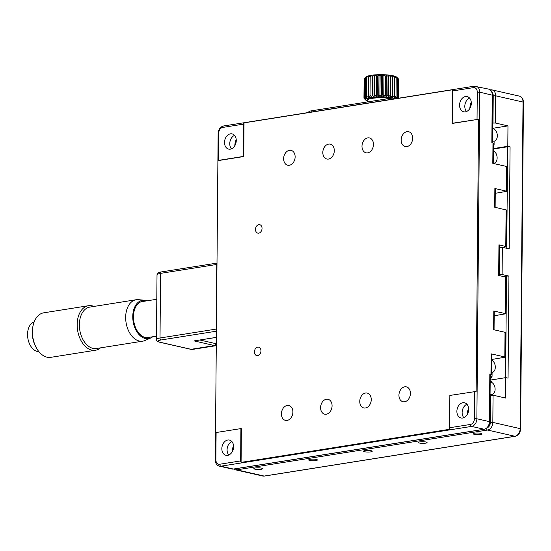 <?xml version="1.0" encoding="UTF-8"?>
<svg xmlns="http://www.w3.org/2000/svg" width="551" height="551" viewBox="0 0 551 551"><rect width="100%" height="100%" fill="white"/><g stroke="black" fill="none" stroke-linecap="round" stroke-linejoin="round"><path stroke-width="0.83" d="M287.092 420.427A7.624 5.634 -77.2 0 0 292.829 413.119A7.624 5.634 -77.2 0 0 288.848 405.508A7.624 5.634 -77.2 0 0 287.223 405.46A7.624 5.634 -77.2 0 0 281.478 412.775A7.624 5.634 -77.2 0 0 285.459 420.379A7.624 5.634 -77.2 0 0 287.092 420.427M257.661 355.622A4.332 3.203 -77.2 0 0 260.926 351.469A4.332 3.203 -77.2 0 0 258.66 347.151A4.332 3.203 -77.2 0 0 257.737 347.123A4.332 3.203 -77.2 0 0 254.472 351.276A4.332 3.203 -77.2 0 0 256.738 355.595A4.332 3.203 -77.2 0 0 257.661 355.622M230.456 133.852A7.797 5.758 102.8 0 1 232.123 133.9A7.797 5.758 102.8 0 1 236.193 141.676A7.797 5.758 102.8 0 1 230.318 149.156A7.797 5.758 102.8 0 1 228.651 149.107A7.797 5.758 102.8 0 1 224.581 141.331A7.797 5.758 102.8 0 1 230.456 133.852M465.505 96.542A7.797 5.758 102.8 0 1 467.172 96.597A7.797 5.758 102.8 0 1 471.243 104.373A7.797 5.758 102.8 0 1 465.368 111.853A7.797 5.758 102.8 0 1 463.701 111.805A7.797 5.758 102.8 0 1 459.63 104.022A7.797 5.758 102.8 0 1 465.505 96.542M227.783 440.029A7.797 5.758 102.8 0 1 229.45 440.077A7.797 5.758 102.8 0 1 233.521 447.86A7.797 5.758 102.8 0 1 227.646 455.34A7.797 5.758 102.8 0 1 225.979 455.284A7.797 5.758 102.8 0 1 221.908 447.508A7.797 5.758 102.8 0 1 227.783 440.029M462.833 402.719A7.797 5.758 102.8 0 1 464.5 402.774A7.797 5.758 102.8 0 1 468.57 410.55A7.797 5.758 102.8 0 1 462.695 418.03A7.797 5.758 102.8 0 1 461.035 417.982A7.797 5.758 102.8 0 1 456.958 410.199A7.797 5.758 102.8 0 1 462.833 402.719M258.729 233.156A4.332 3.203 -77.2 0 0 261.994 229.002A4.332 3.203 -77.2 0 0 259.735 224.677A4.332 3.203 -77.2 0 0 258.805 224.65A4.332 3.203 -77.2 0 0 255.54 228.803A4.332 3.203 -77.2 0 0 257.806 233.128A4.332 3.203 -77.2 0 0 258.729 233.156M289.316 165.279A7.624 5.634 -77.2 0 0 295.06 157.965A7.624 5.634 -77.2 0 0 291.08 150.361A7.624 5.634 -77.2 0 0 289.447 150.313A7.624 5.634 -77.2 0 0 283.703 157.627A7.624 5.634 -77.2 0 0 287.691 165.231A7.624 5.634 -77.2 0 0 289.316 165.279M328.492 159.06A7.624 5.634 -77.2 0 0 334.237 151.752A7.624 5.634 -77.2 0 0 330.249 144.142A7.624 5.634 -77.2 0 0 328.623 144.093A7.624 5.634 -77.2 0 0 322.879 151.408A7.624 5.634 -77.2 0 0 326.86 159.012A7.624 5.634 -77.2 0 0 328.492 159.06M406.845 146.628A7.624 5.634 -77.2 0 0 412.582 139.313A7.624 5.634 -77.2 0 0 408.601 131.71A7.624 5.634 -77.2 0 0 406.975 131.661A7.624 5.634 -77.2 0 0 401.231 138.969A7.624 5.634 -77.2 0 0 405.212 146.58A7.624 5.634 -77.2 0 0 406.845 146.628M367.669 152.847A7.624 5.634 -77.2 0 0 373.406 145.533A7.624 5.634 -77.2 0 0 369.425 137.929A7.624 5.634 -77.2 0 0 367.799 137.874A7.624 5.634 -77.2 0 0 362.055 145.189A7.624 5.634 -77.2 0 0 366.036 152.799A7.624 5.634 -77.2 0 0 367.669 152.847M326.268 414.214A7.624 5.634 -77.2 0 0 332.005 406.9A7.624 5.634 -77.2 0 0 328.024 399.289A7.624 5.634 -77.2 0 0 326.399 399.241A7.624 5.634 -77.2 0 0 320.654 406.555A7.624 5.634 -77.2 0 0 324.635 414.159A7.624 5.634 -77.2 0 0 326.268 414.214M404.613 401.775A7.624 5.634 -77.2 0 0 410.357 394.461A7.624 5.634 -77.2 0 0 406.376 386.857A7.624 5.634 -77.2 0 0 404.744 386.809A7.624 5.634 -77.2 0 0 399.007 394.123A7.624 5.634 -77.2 0 0 402.988 401.727A7.624 5.634 -77.2 0 0 404.613 401.775M365.437 407.995A7.624 5.634 -77.2 0 0 371.181 400.68A7.624 5.634 -77.2 0 0 367.2 393.077A7.624 5.634 -77.2 0 0 365.568 393.028A7.624 5.634 -77.2 0 0 359.831 400.336A7.624 5.634 -77.2 0 0 363.812 407.947A7.624 5.634 -77.2 0 0 365.437 407.995M469.824 108.526A13.865 10.242 102.8 0 1 471.263 102.197M234.774 145.829A13.865 10.242 102.8 0 1 236.214 139.506M495.253 193.305L506.686 191.335L506.259 191.114L506.479 166.45L492.801 163.337L492.98 142.923L493.407 143.143L493.235 163.433M491.52 359.514L505.239 357.186L504.812 356.965L505.033 332.301L493.634 329.698L493.799 310.991L494.226 311.212L494.061 329.801M505.515 277.015L505.942 277.236L505.618 313.808L505.191 313.588L505.515 277.015L498.676 275.459L498.944 244.837L499.371 245.064L499.103 275.555M494.185 315.771L505.618 313.808M493.799 310.991L505.191 313.588M498.944 244.837L506.204 246.621L502.512 247.358M495.135 207.328L495.294 188.738L494.867 188.518L494.702 207.231L506.527 210.048L506.204 246.621M506.479 166.45L506.906 166.671L506.686 191.335M494.867 188.518L506.259 191.114M492.98 142.923L491.843 142.661L492.257 95.034A6.936 5.117 -77.2 0 0 488.572 89.104C491.203 89.923 492.573 91.976 492.684 95.261L479.721 92.182L476.877 418.767A6.936 5.117 102.8 0 1 471.594 426.405L220.868 466.194A1.736 1.123 -99 0 1 219.746 464.238L240.642 460.918L240.918 428.602L216.109 432.535L215.875 459.754A5.2 3.836 -77.2 0 0 219.746 464.238M240.642 460.918A1.736 1.123 81 0 0 241.083 462.385L450.015 429.222A1.736 1.123 -99 0 1 449.575 427.755L449.857 395.439L476.167 391.437L478.543 119.278L452.233 123.279L452.516 90.963A1.736 1.123 -99 0 1 452.977 89.703L244.045 122.866A1.736 1.123 81 0 0 243.576 124.12L222.687 127.439A5.2 3.836 -77.2 0 0 218.719 133.163L218.485 160.382L217.893 160.623L215.517 432.783L216.109 432.535M463.852 417.699A7.797 5.758 102.8 0 1 462.392 410.288A7.797 5.758 102.8 0 1 466.917 404.248M228.803 455.002A7.797 5.758 102.8 0 1 227.343 447.598A7.797 5.758 102.8 0 1 231.868 441.558M241.083 462.385L241.379 428.706L240.918 428.602M466.525 111.522A7.797 5.758 102.8 0 1 465.065 104.111A7.797 5.758 102.8 0 1 469.59 98.071M452.233 123.279L452.688 123.21M243.576 124.12L243.294 156.443L243.749 156.546L244.045 122.866M231.475 148.825A7.797 5.758 102.8 0 1 230.015 141.421A7.797 5.758 102.8 0 1 234.54 135.374M243.294 156.443L218.485 160.382M489.825 373.998L490.252 374.219L489.832 421.846L489.405 421.625L489.825 373.998L490.962 374.26L491.141 353.845L504.812 356.965M491.141 353.845L491.568 354.066L491.389 374.48L490.245 374.811M505.033 332.301L505.46 332.522L505.239 357.186M491.389 374.48L490.962 374.26M478.543 119.278L452.688 123.383M243.749 156.546L217.893 160.651M232.102 452.006A13.865 10.242 102.8 0 1 233.541 445.683M467.152 414.703A13.865 10.242 102.8 0 1 468.591 408.381M261.036 469.294A4.332 0.826 -179.5 0 0 262.524 468.681A4.332 0.826 -179.5 0 0 259.989 467.902A4.332 0.826 -179.5 0 0 255.34 467.992A4.332 0.826 -179.5 0 0 253.859 468.605A4.332 0.826 -179.5 0 0 256.394 469.383A4.332 0.826 -179.5 0 0 261.036 469.294M425.572 443.176A4.332 0.826 -179.5 0 0 427.059 442.563A4.332 0.826 -179.5 0 0 424.525 441.785A4.332 0.826 -179.5 0 0 419.876 441.881A4.332 0.826 -179.5 0 0 418.395 442.487A4.332 0.826 -179.5 0 0 420.93 443.266A4.332 0.826 -179.5 0 0 425.572 443.176M480.417 434.47A4.332 0.826 -179.5 0 0 481.905 433.864A4.332 0.826 -179.5 0 0 479.37 433.086A4.332 0.826 -179.5 0 0 474.721 433.176A4.332 0.826 -179.5 0 0 473.24 433.789A4.332 0.826 -179.5 0 0 475.775 434.567A4.332 0.826 -179.5 0 0 480.417 434.47M315.881 460.588A4.332 0.826 -179.5 0 0 317.369 459.975A4.332 0.826 -179.5 0 0 314.835 459.197A4.332 0.826 -179.5 0 0 310.185 459.286A4.332 0.826 -179.5 0 0 308.705 459.899A4.332 0.826 -179.5 0 0 311.239 460.677A4.332 0.826 -179.5 0 0 315.881 460.588M370.727 451.882A4.332 0.826 -179.5 0 0 372.214 451.269A4.332 0.826 -179.5 0 0 369.68 450.491A4.332 0.826 -179.5 0 0 365.031 450.58A4.332 0.826 -179.5 0 0 363.55 451.193A4.332 0.826 -179.5 0 0 366.084 451.972A4.332 0.826 -179.5 0 0 370.727 451.882M493.359 149.032L507.629 146.766L510.074 146.821L507.795 146.297L507.974 125.89L492.394 128.362M493.359 148.591L507.795 146.297M505.611 377.662L506.5 276.044L508.945 276.092L502.106 274.536L499.661 274.481L499.902 247.268L499.351 247.358M499.902 247.268L502.347 247.316L509.186 248.88L510.074 146.821M499.661 274.481L499.11 274.57M508.945 276.092L508.056 378.151L505.777 377.635L490.197 380.107M506.5 276.044L503.4 276.533M490.066 395.225L493.062 395.191L505.598 398.042L505.777 377.635M507.974 125.89L495.439 123.031L492.442 123.066M308.801 112.459L308.801 111.853A6.936 1.329 0.5 0 1 311.177 110.875L389.529 98.443A6.936 1.329 0.5 0 1 397.588 98.367M216.405 331.192L161.14 339.96A1.736 1.123 -99 0 1 160.017 337.997A10.4 1.99 0.5 0 0 156.45 339.464L157.014 274.832A10.4 1.99 -179.5 0 1 160.582 273.365A1.736 1.123 -99 0 1 161.443 271.912L217.004 263.096M216.998 263.426A1.736 1.123 81 0 0 216.729 264.452L216.164 329.092A1.736 1.123 81 0 0 216.419 330.228M216.357 337.419L194.069 340.904L216.357 337.364M367.352 100.496L367.841 98.553L374.652 97.224L392.78 98.168M397.491 98.354L398.104 97.444L398.27 78.731A17.329 3.32 -179.5 0 0 398.256 78.724L398.097 97.437L396.403 98.615L397.278 96.942L397.443 78.228L396.589 77.181L398.256 78.724L396.72 77.202A15.6 2.989 -179.5 0 0 374.377 74.929A15.6 2.989 -179.5 0 0 366.126 76.933L364.555 78.428L364.39 97.141L365.485 98.801L363.963 97.644L364.128 78.931L363.963 97.651L365.279 99.283L363.956 98.161L364.115 79.454M372.249 95.151L372.414 76.437L374.219 75.205L374.79 76.231L374.632 94.937L374.033 96.639L372.249 95.151A17.329 3.32 -179.5 0 0 372.207 95.151L372.077 75.439L372.207 95.151M379.956 94.744L380.114 76.031L381.457 74.936L382.787 76.052L382.621 94.765L381.271 96.37L379.956 94.744A17.329 3.32 -179.5 0 0 379.908 94.744L378.778 96.384L377.263 94.8A17.329 3.32 -179.5 0 0 377.215 94.8L376.347 96.473L374.673 94.937L374.838 76.224A17.329 3.32 -179.5 0 0 374.79 76.231M374.838 76.224L376.533 75.046L377.38 76.086L377.215 94.8M377.263 94.8L377.428 76.086A17.329 3.32 -179.5 0 0 377.38 76.086M377.428 76.086L378.964 74.95L380.066 76.031L379.908 94.744M382.835 76.059L383.951 74.998L385.473 76.162L385.307 94.868L383.765 96.432L382.676 94.765L382.835 76.059A17.329 3.32 -179.5 0 0 382.787 76.052M385.521 76.162L386.382 75.129L388.056 76.341L387.897 95.054L386.196 96.563L385.356 94.875L385.521 76.162A17.329 3.32 -179.5 0 0 385.473 76.162M388.104 76.348L388.696 75.335L390.48 76.603L390.315 95.309L388.503 96.769L387.938 95.061L388.104 76.348A17.329 3.32 -179.5 0 0 388.056 76.341M392.684 80.274L392.519 95.64L390.638 97.038L390.521 76.603A17.329 3.32 -179.5 0 0 390.48 76.603M390.521 76.603L390.824 75.604L392.677 76.926L392.512 95.64A17.329 3.32 0.5 0 1 392.553 95.647L392.711 76.933A17.329 3.32 -179.5 0 0 392.677 76.926M394.433 96.019L392.532 97.369L392.718 75.935L394.599 77.312L394.433 96.019A17.329 3.32 0.5 0 1 394.468 96.032L394.626 77.319A17.329 3.32 -179.5 0 0 394.599 77.312M394.626 77.319L394.337 76.313L396.19 77.746A17.329 3.32 -179.5 0 0 396.19 77.746L395.639 76.734L397.423 78.221L397.257 96.935A17.329 3.32 0.5 0 1 397.278 96.942L395.453 98.168L396.052 96.466L396.217 77.753L396.031 96.459A17.329 3.32 0.5 0 1 396.052 96.466M398.27 78.8L398.683 79.241A17.329 3.32 -179.5 0 0 398.683 79.241L398.518 97.954A17.329 3.32 0.5 0 1 398.518 97.961L398.683 79.254M392.656 80.253L392.519 95.64M390.473 82.03L390.432 82.257A17.329 3.32 -179.5 0 0 390.432 82.257L390.322 95.309A17.329 3.32 0.5 0 1 390.356 95.316M393.979 98.154A15.6 2.989 -179.5 0 0 374.184 97.038A15.6 2.989 -179.5 0 0 365.919 100.213A15.6 2.989 -179.5 0 0 367.345 101.012M398.518 97.954L398.077 98.285M396.031 96.459L394.151 97.747L394.468 96.032M388.049 82.354L387.897 95.054A17.329 3.32 0.5 0 1 387.938 95.061M374.673 94.937A17.329 3.32 -179.5 0 0 374.632 94.937L374.783 82.319M363.956 98.161A17.329 3.32 0.5 0 0 363.956 98.174L364.369 98.615M364.128 78.931A17.329 3.32 -179.5 0 0 364.128 78.945L364.555 78.49M365.671 77.374L365.148 77.856M364.569 78.421L366.263 76.913L365.403 77.946L365.237 96.652L366.078 98.347L364.404 97.134L364.569 78.421A17.329 3.32 -179.5 0 0 364.555 78.428M365.416 77.932L367.228 76.479L366.635 77.491L366.477 96.198L367.042 97.913L365.258 96.645L365.416 77.932A17.329 3.32 -179.5 0 0 365.403 77.946M366.663 77.484L368.543 76.079L368.357 97.513L366.498 96.191A17.329 3.32 -179.5 0 0 366.477 96.198L366.663 77.484A17.329 3.32 -179.5 0 0 366.635 77.491M369.983 97.162L370.169 75.728L369.983 97.162L368.109 95.784L368.275 77.078A17.329 3.32 -179.5 0 0 368.24 77.085M368.275 77.078L370.169 75.728M371.891 96.873L370.038 95.433L370.203 76.727A17.329 3.32 -179.5 0 0 370.169 76.727M370.203 76.727L372.077 75.439M376.533 75.046L376.347 96.473M378.964 74.95L378.778 96.384M381.457 74.936L381.271 96.37M383.951 74.998L383.765 96.432M386.382 75.129L386.196 96.563M388.696 75.335L388.503 96.769M390.824 75.604L390.638 97.038M374.219 75.205L374.033 96.639M152.689 336.771A19.409 12.549 -99 0 1 150.561 338.066A19.409 12.549 -99 0 1 145.354 338.534A19.409 12.549 -99 0 1 132.763 317.417A19.409 12.549 -99 0 1 144.562 300.247A19.409 12.549 -99 0 1 145.684 300.426A19.409 12.549 -99 0 1 146.979 300.825M144.562 300.247L138.425 299.661A20.972 13.561 81 0 0 136.173 299.73A20.972 13.561 81 0 0 125.759 319.931A20.972 13.561 81 0 0 139.279 341.028A20.972 13.561 81 0 0 142.75 341.159A20.972 13.561 81 0 0 144.913 340.525L150.561 338.066M136.173 299.73L89.868 307.079A20.972 13.561 81 0 0 79.454 327.28A20.972 13.561 81 0 0 92.974 348.377A20.972 13.561 81 0 0 96.446 348.507L142.75 341.159M93.952 306.425A22.536 14.567 81 0 0 92.175 305.86A22.536 14.567 81 0 0 88.449 305.722A22.536 14.567 81 0 0 77.264 327.425A22.536 14.567 81 0 0 91.79 350.092A22.536 14.567 81 0 0 95.516 350.236A22.536 14.567 81 0 0 100.53 347.86M88.449 305.722L43.708 312.823A22.536 14.567 81 0 0 33.177 325.2A22.536 14.567 81 0 0 36.924 348.824A22.536 14.567 81 0 0 47.049 357.193A22.536 14.567 81 0 0 50.775 357.337L95.516 350.236M34.183 321.901A15.139 9.787 81 0 0 27.55 334.354A15.139 9.787 81 0 0 37.372 351.483A15.139 9.787 81 0 0 38.901 351.655M33.177 325.2L32.95 326.164A20.8 13.451 81 0 0 36.414 347.977L36.924 348.824M149.982 337.198A18.369 11.881 -99 0 1 133.445 316.729A18.369 11.881 -99 0 1 144.272 301.252M493.971 151.27L493.345 150.196M493.744 150.871L493.345 150.781M493.916 163.592L493.923 163.213M493.338 150.988A6.24 4.036 -99 0 1 497.112 157.393A6.24 4.036 -99 0 1 494.006 163.206A6.24 4.036 -99 0 1 493.235 163.213M493.393 145.34L494.082 145.071L494.116 141.104M494.164 129.154L492.394 128.411M492.394 128.748A6.24 4.036 -99 0 1 493.276 128.803A6.24 4.036 -99 0 1 497.298 135.078A6.24 4.036 -99 0 1 494.199 141.09A6.24 4.036 -99 0 1 493.166 141.049A6.24 4.036 -99 0 1 492.291 140.712M491.953 382.601L491.237 381.375L490.19 381.14M491.726 382.208L490.183 381.857M491.898 395.067L491.905 394.55M490.08 394.158A6.24 4.036 81 0 0 490.955 394.502A6.24 4.036 81 0 0 491.988 394.537A6.24 4.036 81 0 0 495.08 388.531A6.24 4.036 81 0 0 491.058 382.249A6.24 4.036 81 0 0 490.183 382.194M490.218 377.738L491.265 377.972L492.064 376.409L492.098 372.435M490.232 376.416L491.774 376.767M492.146 360.492L491.52 360.003M491.409 372.435A6.24 4.036 81 0 0 492.181 372.428A6.24 4.036 81 0 0 495.287 366.615A6.24 4.036 81 0 0 491.513 360.209M505.777 246.4L506.1 209.828M474.563 86.204A6.936 5.117 102.8 0 1 476.043 86.252A6.936 5.117 102.8 0 1 479.721 92.182L477.276 92.127A5.2 3.836 -77.2 0 0 473.405 87.643A1.736 1.123 -99 0 1 474.273 86.19L488.572 89.104M449.575 427.755L470.464 424.442A5.2 3.836 -77.2 0 0 474.432 418.719L474.666 391.499M489.832 421.846C489.529 425.882 487.725 428.361 484.412 429.27L233.693 469.059A1.736 1.123 -99 0 1 233.404 469.053L220.868 466.194A6.936 5.117 102.8 0 1 219.388 466.153C216.832 465.43 215.462 463.377 215.276 459.995L215.875 459.754M470.464 424.442A1.736 1.123 81 0 0 471.594 426.405L484.122 429.257A6.936 5.117 -77.2 0 0 489.405 421.625L476.877 418.767L474.432 418.719M477.042 119.34L477.276 92.127M473.405 87.643L452.516 90.963M223.837 126A1.736 1.123 81 0 0 223.554 125.986A1.736 1.123 81 0 0 222.687 127.439M217.893 160.623L218.127 133.411L218.719 133.163M264.452 476.071L262.689 476.016A6.936 5.117 -77.2 0 0 264.17 476.064A1.736 1.123 -99 0 0 264.452 476.071L515.178 436.282A1.736 1.123 -99 0 1 514.889 436.268L487.545 430.035L236.82 469.831A6.936 5.117 102.8 0 1 235.339 469.789L233.707 469.059L231.923 469.004A6.936 5.117 -77.2 0 0 233.404 469.053L484.122 429.257A1.736 1.123 -99 0 0 484.412 429.27M506.741 248.322L507.629 146.766M502.347 247.316L502.106 274.536M235.835 468.722A1.736 1.123 -99 0 0 236.82 469.831L264.17 476.064L514.889 436.268A6.936 5.117 -77.2 0 0 520.172 428.637L520.599 428.857C520.296 432.893 518.484 435.373 515.178 436.282M487.325 427.796A5.2 3.836 -77.2 0 0 490.383 422.355L490.617 395.136M493.062 395.191L492.828 422.403A6.936 5.117 102.8 0 1 487.545 430.035A1.736 1.123 -99 0 1 486.443 428.478M520.599 428.857L523.45 102.272L523.023 102.045L520.172 428.637L492.828 422.403L490.383 422.355M492.993 122.976L493.228 95.764L495.68 95.812L523.023 102.045A6.936 5.117 -77.2 0 0 519.338 96.115C521.893 96.838 523.264 98.891 523.45 102.272M493.228 95.764A5.2 3.836 -77.2 0 0 492.181 92.41M519.338 96.115L491.995 89.882A6.936 5.117 102.8 0 0 490.514 89.841A1.736 1.123 81 0 0 490.225 89.827A1.736 1.123 81 0 0 490.211 89.834L491.995 89.882A6.936 5.117 102.8 0 1 495.68 95.812L495.439 123.031M311.177 110.875L311.17 112.08M389.516 99.648L389.529 98.443M216.729 264.452L160.582 273.365L160.017 337.997L216.164 329.092M161.14 339.96A8.664 1.66 -179.5 0 0 160.307 342.295L191.073 349.306A10.4 6.722 81 0 0 192.788 349.368L216.281 345.642A10.4 6.722 -99 0 1 214.58 345.573L194.069 340.904M192.788 349.368L190.701 349.293A1.736 1.281 102.8 0 0 191.073 349.306L214.58 345.573A1.736 1.281 102.8 0 0 215.896 343.666A8.664 5.6 81 0 0 216.302 343.741M160.307 342.295A1.736 1.281 102.8 0 1 159.935 342.281L190.701 349.293M199.923 340.029L215.896 343.666M389.702 98.415A13.865 2.659 -179.5 0 0 374.962 98.023A13.865 2.659 -179.5 0 0 367.352 100.323L367.352 100.289M492.684 95.261L492.27 142.764M472.593 120.049L473.047 120.152M237.543 157.352L237.998 157.462M218.127 133.411C218.437 129.368 220.242 126.895 223.554 125.986L474.273 86.19M215.276 459.995L215.517 432.783M231.923 469.004L219.388 466.153M235.339 469.789L262.689 476.016M161.443 271.912C158.695 272.187 157.214 273.158 157.014 274.832M156.45 339.464C156.284 340.807 157.448 341.744 159.935 342.281M367.338 101.963L367.352 100.323M365.919 100.213L364.914 99.228M156.484 336.165L146.766 337.708M156.801 299.262L141.063 301.762M494.006 163.206L493.235 163.323M494.199 141.09L492.284 141.393M491.988 394.537L490.073 394.84M492.181 372.428L491.409 372.545"/></g></svg>
